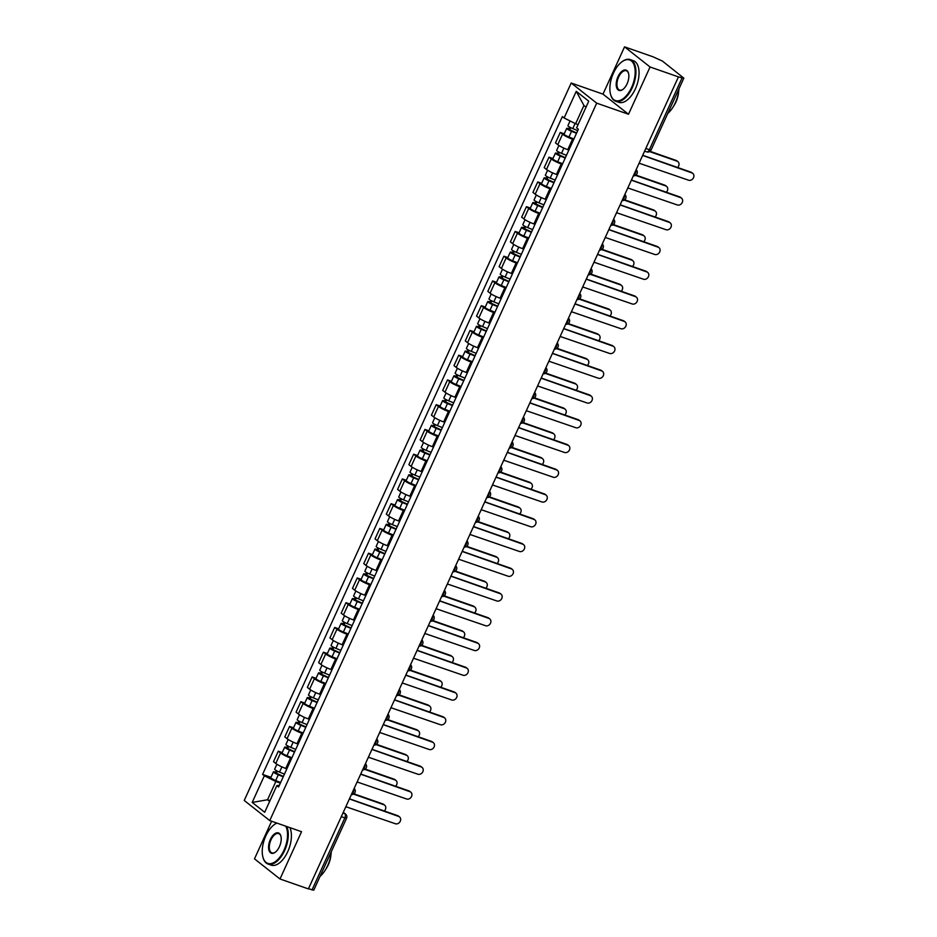 <?xml version="1.0" encoding="UTF-8"?>
<svg xmlns="http://www.w3.org/2000/svg" width="937" height="937" viewBox="0 0 937 937"><rect width="100%" height="100%" fill="white"/><g stroke="black" fill="none" stroke-linecap="round" stroke-linejoin="round"><path stroke-width="1.41" d="M271.625 821.245L254.489 858.854L279.999 878.988L308.378 888.908L678.435 76.893L650.055 66.984L624.546 46.85L602.995 94.133L571.195 83.018L244.229 800.467L269.751 820.589L596.705 103.152L628.516 114.255L650.055 66.984M624.546 46.85L652.925 56.77L662.424 61.069L683.834 78.146L651.086 150.014L649.364 149.721L682.113 77.853L683.834 78.146M279.999 878.988L301.55 831.705L269.751 820.589M341.267 816.748L346.538 818.282L313.778 890.15L312.056 889.857L344.816 817.989A3.525 1.815 -70.7 0 0 344.769 813.644L343.235 812.426M308.507 888.616L312.056 889.857M682.113 77.853L678.435 76.893M573.631 139.59L572.53 139.203A8.117 1.218 -155.5 0 1 562.54 134.214L560.279 132.422L555.5 142.892L557.773 144.685A8.117 1.218 24.5 0 0 567.752 149.674L568.853 150.061M564.215 133.804L560.279 132.422M562.352 164.338L561.251 163.952A8.117 1.218 -155.5 0 1 551.261 158.962L549 157.17L544.221 167.653L546.494 169.433A8.117 1.218 24.5 0 0 556.473 174.434L557.574 174.809M552.935 158.552L549 157.17M551.073 189.098L549.972 188.712A8.117 1.218 -155.5 0 1 539.981 183.711L537.721 181.93L532.942 192.401L535.214 194.193A8.117 1.218 24.5 0 0 545.193 199.183L546.294 199.569M541.656 183.301L537.721 181.93M539.794 213.847L538.693 213.46A8.117 1.218 -155.5 0 1 528.702 208.471L526.442 206.679L521.663 217.15L523.935 218.942A8.117 1.218 24.5 0 0 533.914 223.931L535.015 224.318M530.377 208.049L526.442 206.679M528.515 238.595L527.414 238.209A8.117 1.218 -155.5 0 1 517.423 233.219L515.163 231.427L510.384 241.898L512.656 243.69A8.117 1.218 24.5 0 0 522.635 248.68L523.736 249.066M519.098 232.798L515.163 231.427M517.236 263.344L516.123 262.957A8.117 1.218 -155.5 0 1 506.144 257.968L503.883 256.176L499.105 266.647L501.377 268.439A8.117 1.218 24.5 0 0 511.356 273.428L512.457 273.815M507.819 257.558L503.883 256.176M505.957 288.092L504.844 287.706A8.117 1.218 -155.5 0 1 494.865 282.716L492.593 280.924L487.826 291.395L490.098 293.187A8.117 1.218 24.5 0 0 500.077 298.177L501.178 298.563M496.54 282.306L492.593 280.924M494.677 312.841L493.565 312.466A8.117 1.218 -155.5 0 1 483.586 307.465L481.313 305.685L476.546 316.156L478.819 317.936A8.117 1.218 24.5 0 0 488.798 322.937L489.899 323.312M485.249 307.055L481.313 305.685M483.398 337.601L482.286 337.215A8.117 1.218 -155.5 0 1 472.307 332.225L470.034 330.433L465.267 340.904L467.54 342.696A8.117 1.218 24.5 0 0 477.519 347.686L478.62 348.072M473.97 331.803L470.034 330.433M472.107 362.35L471.006 361.963A8.117 1.218 -155.5 0 1 461.027 356.974L458.755 355.182L453.988 365.653L456.26 367.445A8.117 1.218 24.5 0 0 466.239 372.434L467.34 372.821M462.691 356.552L458.755 355.182M460.828 387.098L459.727 386.712A8.117 1.218 -155.5 0 1 449.748 381.722L447.476 379.93L442.709 390.401L444.981 392.193A8.117 1.218 24.5 0 0 454.96 397.183L456.061 397.569M451.411 381.3L447.476 379.93M449.549 411.847L448.448 411.46A8.117 1.218 -155.5 0 1 438.469 406.471L436.197 404.679L431.43 415.15L433.702 416.942A8.117 1.218 24.5 0 0 443.681 421.931L444.782 422.318M440.132 406.061L436.197 404.679M438.27 436.595L437.169 436.209A8.117 1.218 -155.5 0 1 427.19 431.219L424.918 429.427L420.151 439.898L422.423 441.69A8.117 1.218 24.5 0 0 432.402 446.68L433.503 447.066M428.853 430.809L424.918 429.427M426.991 461.344L425.89 460.969A8.117 1.218 -155.5 0 1 415.911 455.968L413.639 454.187L408.872 464.658L411.144 466.439A8.117 1.218 24.5 0 0 421.123 471.44L422.224 471.815M417.574 455.558L413.639 454.187M415.712 486.104L414.611 485.717A8.117 1.218 -155.5 0 1 404.632 480.728L402.36 478.936L397.593 489.407L399.865 491.199A8.117 1.218 24.5 0 0 409.844 496.188L410.945 496.575M406.295 480.306L402.36 478.936M404.433 510.852L403.332 510.466A8.117 1.218 -155.5 0 1 393.353 505.476L391.08 503.684L386.313 514.155L388.586 515.947A8.117 1.218 24.5 0 0 398.565 520.937L399.666 521.323M395.016 505.055L391.08 503.684M393.153 535.601L392.053 535.214A8.117 1.218 -155.5 0 1 382.073 530.225L379.801 528.433L375.034 538.904L377.295 540.696A8.117 1.218 24.5 0 0 387.286 545.685L388.387 546.072M383.737 529.815L379.801 528.433M381.874 560.349L380.773 559.963A8.117 1.218 -155.5 0 1 370.794 554.973L368.522 553.181L363.755 563.652L366.016 565.444A8.117 1.218 24.5 0 0 376.006 570.434L377.107 570.82M372.457 554.563L368.522 553.181M370.595 585.098L369.494 584.711A8.117 1.218 -155.5 0 1 359.515 579.722L357.243 577.93L352.476 588.401L354.736 590.193A8.117 1.218 24.5 0 0 364.727 595.182L365.828 595.569M361.178 579.312L357.243 577.93M359.316 609.858L358.215 609.472A8.117 1.218 -155.5 0 1 348.236 604.47L345.964 602.69L341.197 613.161L343.457 614.941A8.117 1.218 24.5 0 0 353.448 619.943L354.549 620.329M349.899 604.06L345.964 602.69M348.037 634.607L346.936 634.22A8.117 1.218 -155.5 0 1 336.957 629.231L334.685 627.439L329.918 637.91L332.178 639.702A8.117 1.218 24.5 0 0 342.169 644.691L343.27 645.078M338.62 628.809L334.685 627.439M336.758 659.355L335.657 658.969A8.117 1.218 -155.5 0 1 325.678 653.979L323.406 652.187L318.639 662.658L320.899 664.45A8.117 1.218 24.5 0 0 330.89 669.44L331.991 669.826M327.341 653.557L323.406 652.187M325.479 684.104L324.378 683.717A8.117 1.218 -155.5 0 1 314.399 678.728L312.126 676.936L307.359 687.407L309.62 689.199A8.117 1.218 24.5 0 0 319.611 694.188L320.712 694.575M316.062 678.318L312.126 676.936M314.2 708.852L313.099 708.466A8.117 1.218 -155.5 0 1 303.12 703.476L300.847 701.684L296.08 712.155L298.341 713.947A8.117 1.218 24.5 0 0 308.332 718.937L309.433 719.323M304.783 703.066L300.847 701.684M302.92 733.601L301.819 733.214A8.117 1.218 -155.5 0 1 291.84 728.225L289.568 726.444L284.801 736.915L287.062 738.696A8.117 1.218 24.5 0 0 297.041 743.697L298.153 744.072M293.504 727.815L289.568 726.444M291.641 758.361L290.54 757.974A8.117 1.218 -155.5 0 1 280.561 752.973L278.289 751.193L273.51 761.664L275.783 763.456A8.117 1.218 24.5 0 0 285.762 768.445L286.874 768.832M282.224 752.563L278.289 751.193M586.035 107.146L583.927 105.483L575.611 123.731L578.082 124.598M575.611 123.731L564.109 117.98L576.255 91.322L588.752 101.184L576.606 127.842L578.352 129.224L278.582 787.01L276.837 785.628L264.691 812.285L252.194 802.423L264.339 775.777L275.841 781.528L267.525 799.776L269.633 801.44M564.109 117.98L562.364 116.598L262.583 774.395L264.339 775.777M571.195 83.018L596.705 103.152M602.995 94.133L628.516 114.255M269.997 800.631L267.525 799.776L252.194 802.423M280.362 783.109L275.841 781.528M270.945 777.312L262.583 774.395M279.355 785.3L276.837 785.628M576.255 91.322L583.927 105.483M638.612 164.291A3.525 2.975 128.3 0 0 639.28 163.261L688.59 180.209A4.053 3.42 128.3 0 0 693.263 178.206A4.053 3.42 128.3 0 0 692.771 173.38A4.053 3.42 128.3 0 0 691.916 172.912L642.829 155.483A3.525 2.975 128.3 0 0 643.145 154.324M642.887 155.355L690.956 172.15A4.053 3.42 -51.7 0 1 691.799 172.619L692.771 173.38M577.731 130.594L572.776 128.592A4.404 0.656 -155.5 0 1 567.916 125.675L570.059 120.955M576.653 132.96L568.771 129.329L569.801 129.493L570.656 127.631M677.568 167.477A4.053 3.42 128.3 0 0 677.884 161.644A4.053 3.42 128.3 0 0 677.041 161.176L649.646 151.607M576.501 133.288L571.547 131.285A4.404 0.656 -155.5 0 1 566.686 128.369A4.404 0.656 -155.5 0 1 568.841 128.732L569.602 127.069M573.901 139.004L568.946 137.001A4.404 0.656 -155.5 0 1 564.086 134.085L566.686 128.369M650.055 151.325L676.069 160.414A4.053 3.42 -51.7 0 1 676.924 160.883L677.884 161.644M569.579 129.997L568.841 128.732M627.333 189.04A3.525 2.975 128.3 0 0 628.001 188.009L677.31 204.957A4.053 3.42 128.3 0 0 681.984 202.966A4.053 3.42 128.3 0 0 681.492 198.129A4.053 3.42 128.3 0 0 680.637 197.66L631.55 180.232A3.525 2.975 128.3 0 0 631.866 179.072M631.608 180.103L679.676 196.899A4.053 3.42 -51.7 0 1 680.52 197.367L681.492 198.129M616.054 213.8A3.525 2.975 128.3 0 0 616.722 212.758L666.031 229.717A4.053 3.42 128.3 0 0 670.705 227.714A4.053 3.42 128.3 0 0 670.213 222.877A4.053 3.42 128.3 0 0 669.358 222.409L620.271 204.98A3.525 2.975 128.3 0 0 620.587 203.821M620.329 204.852L668.397 221.647A4.053 3.42 -51.7 0 1 669.241 222.116L670.213 222.877M566.452 155.343L561.497 153.34A4.404 0.656 -155.5 0 1 556.637 150.424L558.897 145.469M565.374 157.721L557.492 154.078L558.522 154.254L559.377 152.38M666.289 192.226A4.053 3.42 128.3 0 0 666.605 186.393A4.053 3.42 128.3 0 0 665.762 185.924L635.509 175.36M565.222 158.037L560.267 156.046A4.404 0.656 -155.5 0 1 555.407 153.129A4.404 0.656 -155.5 0 1 557.562 153.481L558.323 151.817M562.622 163.752L557.667 161.75A4.404 0.656 -155.5 0 1 552.807 158.833L555.407 153.129M635.918 175.078L664.79 185.163A4.053 3.42 -51.7 0 1 665.645 185.631L666.605 186.393M558.3 154.746L557.562 153.481M555.172 180.091L550.218 178.1A4.404 0.656 -155.5 0 1 545.357 175.184L547.618 170.218M554.095 182.469L546.212 178.826L547.243 179.002L548.098 177.128M655.01 216.974A4.053 3.42 128.3 0 0 655.326 211.141A4.053 3.42 128.3 0 0 654.483 210.673L624.229 200.108M553.943 182.797L548.988 180.794A4.404 0.656 -155.5 0 1 544.128 177.878A4.404 0.656 -155.5 0 1 546.271 178.241L547.032 176.566M551.343 188.501L546.388 186.498A4.404 0.656 -155.5 0 1 541.527 183.582L544.128 177.878M624.639 199.827L653.511 209.911A4.053 3.42 -51.7 0 1 654.366 210.38L655.326 211.141M547.021 179.494L546.271 178.241M613.454 73.098A21.516 11.103 -70.7 0 0 610.549 94.262A21.516 11.103 -70.7 0 0 631.608 87.422A21.516 11.103 -70.7 0 0 634.056 64.864A21.516 11.103 -70.7 0 0 621.875 61.842A21.516 11.103 -70.7 0 0 613.454 73.098M622.086 61.69A22.043 11.373 109.3 0 1 622.297 61.537A22.043 11.373 109.3 0 1 630.226 59.605A22.043 11.373 109.3 0 1 632.252 87.75A22.043 11.373 109.3 0 1 615.679 101.219A22.043 11.373 109.3 0 1 610.69 94.766A22.043 11.373 109.3 0 1 610.619 94.508M617.987 76.682A10.752 5.552 109.3 0 1 628.516 73.262A10.752 5.552 109.3 0 1 627.064 83.838A10.752 5.552 109.3 0 1 622.847 89.472A10.752 5.552 109.3 0 1 616.769 87.961A10.752 5.552 109.3 0 1 617.987 76.682M628.575 73.508A10.225 5.282 -70.7 0 0 626.326 70.755A10.225 5.282 -70.7 0 0 618.643 77.01A10.225 5.282 -70.7 0 0 619.58 90.069A10.225 5.282 -70.7 0 0 623.058 89.308M678.927 88.921A22.043 11.373 109.3 0 1 675.319 102.789A22.043 11.373 109.3 0 1 667.718 113.506M678.587 91.943A15.87 8.187 109.3 0 1 675.999 101.887A15.87 8.187 109.3 0 1 673.668 106.033M630.226 59.605L633.365 60.694A22.043 11.373 109.3 0 1 635.391 88.839A22.043 11.373 109.3 0 1 618.818 102.32L615.679 101.219M276.942 823.108A21.516 11.103 -70.7 0 0 274.236 824.665A21.516 11.103 -70.7 0 0 265.815 835.921A21.516 11.103 -70.7 0 0 262.91 857.097A21.516 11.103 -70.7 0 0 283.97 850.246A21.516 11.103 -70.7 0 0 285.726 826.176M286.734 826.528A22.043 11.373 109.3 0 1 284.614 850.573A22.043 11.373 109.3 0 1 268.041 864.043A22.043 11.373 109.3 0 1 263.039 857.589A22.043 11.373 109.3 0 1 262.981 857.332M270.348 839.505A10.752 5.552 109.3 0 1 280.877 836.085A10.752 5.552 109.3 0 1 279.425 846.661A10.752 5.552 109.3 0 1 275.209 852.295A10.752 5.552 109.3 0 1 269.13 850.784A10.752 5.552 109.3 0 1 270.348 839.505M280.936 836.331A10.225 5.282 -70.7 0 0 278.687 833.579A10.225 5.282 -70.7 0 0 271.004 839.833A10.225 5.282 -70.7 0 0 271.941 852.893A10.225 5.282 -70.7 0 0 275.419 852.131M331.288 851.745A22.043 11.373 109.3 0 1 327.681 865.624A22.043 11.373 109.3 0 1 320.079 876.329M330.948 854.767A15.87 8.187 109.3 0 1 328.36 864.71A15.87 8.187 109.3 0 1 326.029 868.857M289.873 827.629A22.043 11.373 109.3 0 1 287.753 851.663A22.043 11.373 109.3 0 1 271.18 865.144L268.041 864.043M274.447 824.513A22.043 11.373 109.3 0 1 274.658 824.361A22.043 11.373 109.3 0 1 276.79 823.049M604.763 238.548A3.525 2.975 128.3 0 0 605.443 237.506L654.752 254.466A4.053 3.42 128.3 0 0 659.425 252.463A4.053 3.42 128.3 0 0 658.934 247.626A4.053 3.42 128.3 0 0 658.079 247.169L608.991 229.729A3.525 2.975 128.3 0 0 609.308 228.581M609.05 229.6L657.106 246.396A4.053 3.42 -51.7 0 1 657.961 246.864L658.934 247.626M593.484 263.297A3.525 2.975 128.3 0 0 594.163 262.255L643.473 279.214A4.053 3.42 128.3 0 0 648.146 277.211A4.053 3.42 128.3 0 0 647.654 272.374A4.053 3.42 128.3 0 0 646.799 271.917L597.712 254.489A3.525 2.975 128.3 0 0 598.029 253.33M597.759 254.36L645.827 271.156A4.053 3.42 -51.7 0 1 646.682 271.613L647.654 272.374M582.205 288.046A3.525 2.975 128.3 0 0 582.884 287.015L632.194 303.963A4.053 3.42 128.3 0 0 636.867 301.96A4.053 3.42 128.3 0 0 636.364 297.134A4.053 3.42 128.3 0 0 635.52 296.666L586.433 279.238A3.525 2.975 128.3 0 0 586.749 278.078M586.48 279.109L634.548 295.905A4.053 3.42 -51.7 0 1 635.403 296.361L636.364 297.134M543.893 204.84L538.939 202.849A4.404 0.656 -155.5 0 1 534.078 199.932L536.339 194.966M542.816 207.218L534.933 203.575L535.964 203.751L536.819 201.877M643.731 241.723A4.053 3.42 128.3 0 0 644.047 235.89A4.053 3.42 128.3 0 0 643.204 235.433L612.95 224.857M542.664 207.545L537.709 205.543A4.404 0.656 -155.5 0 1 532.848 202.626A4.404 0.656 -155.5 0 1 534.992 202.989L535.753 201.314M540.063 213.249L535.109 211.258A4.404 0.656 -155.5 0 1 530.237 208.342L532.848 202.626M613.36 224.575L642.232 234.66A4.053 3.42 -51.7 0 1 643.087 235.128L644.047 235.89M535.741 204.243L534.992 202.989M532.614 229.6L527.66 227.597A4.404 0.656 -155.5 0 1 522.799 224.681L525.06 219.726M531.525 231.966L523.654 228.323L524.685 228.499L525.54 226.637M632.452 266.483A4.053 3.42 128.3 0 0 632.768 260.638A4.053 3.42 128.3 0 0 631.925 260.181L601.671 249.605M531.384 232.294L526.43 230.291A4.404 0.656 -155.5 0 1 521.569 227.375A4.404 0.656 -155.5 0 1 523.713 227.738L524.474 226.063M528.784 238.01L523.83 236.007A4.404 0.656 -155.5 0 1 518.957 233.09L521.569 227.375M602.081 249.324L630.952 259.42A4.053 3.42 -51.7 0 1 631.807 259.877L632.768 260.638M524.462 228.991L523.713 227.738M521.335 254.349L516.381 252.346A4.404 0.656 -155.5 0 1 511.52 249.429L513.769 244.475M520.246 256.715L512.375 253.084L513.406 253.248L514.261 251.385M621.172 291.231A4.053 3.42 128.3 0 0 621.489 285.398A4.053 3.42 128.3 0 0 620.645 284.93L590.392 274.354M520.105 257.043L515.151 255.04A4.404 0.656 -155.5 0 1 510.29 252.123A4.404 0.656 -155.5 0 1 512.434 252.486L513.195 250.823M517.505 262.758L512.551 260.755A4.404 0.656 -155.5 0 1 507.678 257.839L510.29 252.123M590.802 274.072L619.673 284.169A4.053 3.42 -51.7 0 1 620.528 284.625L621.489 285.398M513.183 253.74L512.434 252.486M570.926 312.794A3.525 2.975 128.3 0 0 571.605 311.763L620.915 328.711A4.053 3.42 128.3 0 0 625.588 326.708A4.053 3.42 128.3 0 0 625.084 321.883A4.053 3.42 128.3 0 0 624.241 321.414L575.154 303.986A3.525 2.975 128.3 0 0 575.47 302.827M575.201 303.857L623.269 320.653A4.053 3.42 -51.7 0 1 624.124 321.122L625.084 321.883M510.056 279.097L505.102 277.094A4.404 0.656 -155.5 0 1 500.241 274.178L502.49 269.224M508.967 281.463L501.096 277.832L502.127 278.008L502.982 276.134M609.893 315.98A4.053 3.42 128.3 0 0 610.21 310.147A4.053 3.42 128.3 0 0 609.366 309.678L579.113 299.114M508.826 281.791L503.872 279.788A4.404 0.656 -155.5 0 1 499.011 276.883A4.404 0.656 -155.5 0 1 501.154 277.235L501.916 275.572M506.226 287.507L501.272 285.504A4.404 0.656 -155.5 0 1 496.399 282.587L499.011 276.883M579.523 298.833L608.394 308.917A4.053 3.42 -51.7 0 1 609.249 309.386L610.21 310.147M501.904 278.5L501.154 277.235M559.647 337.543A3.525 2.975 128.3 0 0 560.326 336.512L609.636 353.46A4.053 3.42 128.3 0 0 614.309 351.469A4.053 3.42 128.3 0 0 613.805 346.631A4.053 3.42 128.3 0 0 612.962 346.163L563.875 328.735A3.525 2.975 128.3 0 0 564.191 327.575M563.922 328.606L611.99 345.402A4.053 3.42 -51.7 0 1 612.845 345.87L613.805 346.631M498.777 303.846L493.822 301.843A4.404 0.656 -155.5 0 1 488.962 298.926L491.211 293.972M497.688 306.223L489.817 302.581L490.847 302.756L491.702 300.882M598.614 340.728A4.053 3.42 128.3 0 0 598.93 334.896A4.053 3.42 128.3 0 0 598.087 334.427L567.834 323.862M497.547 306.54L492.593 304.548A4.404 0.656 -155.5 0 1 487.732 301.632A4.404 0.656 -155.5 0 1 489.875 301.995L490.637 300.32M494.935 312.255L489.992 310.252A4.404 0.656 -155.5 0 1 485.12 307.336L487.732 301.632M568.244 323.581L597.115 333.666A4.053 3.42 -51.7 0 1 597.97 334.134L598.93 334.896M490.625 303.248L489.875 301.995M548.368 362.303A3.525 2.975 128.3 0 0 549.047 361.26L598.356 378.22A4.053 3.42 128.3 0 0 603.03 376.217A4.053 3.42 128.3 0 0 602.526 371.38A4.053 3.42 128.3 0 0 601.683 370.911L552.596 353.483A3.525 2.975 128.3 0 0 552.912 352.324M552.643 353.354L600.711 370.15A4.053 3.42 -51.7 0 1 601.566 370.619L602.526 371.38M487.498 328.594L482.543 326.603A4.404 0.656 -155.5 0 1 477.683 323.687L479.931 318.721M486.408 330.972L478.538 327.329L479.568 327.505L480.423 325.631M587.335 365.477A4.053 3.42 128.3 0 0 587.651 359.644A4.053 3.42 128.3 0 0 586.808 359.176L556.555 348.611M486.268 331.3L481.313 329.297A4.404 0.656 -155.5 0 1 476.453 326.381A4.404 0.656 -155.5 0 1 478.596 326.744L479.357 325.069M483.656 337.004L478.713 335.001A4.404 0.656 -155.5 0 1 473.841 332.096L476.453 326.381M556.965 348.33L585.836 358.414A4.053 3.42 -51.7 0 1 586.691 358.883L587.651 359.644M479.346 327.997L478.596 326.744M537.088 387.051A3.525 2.975 128.3 0 0 537.768 386.009L587.077 402.969A4.053 3.42 128.3 0 0 591.751 400.966A4.053 3.42 128.3 0 0 591.247 396.128A4.053 3.42 128.3 0 0 590.404 395.672L541.317 378.243A3.525 2.975 128.3 0 0 541.633 377.084M541.363 378.103L589.432 394.899A4.053 3.42 -51.7 0 1 590.287 395.367L591.247 396.128M476.219 353.343L471.264 351.352A4.404 0.656 -155.5 0 1 466.392 348.435L468.652 343.481M475.129 355.72L467.258 352.078L468.289 352.253L469.144 350.379M576.056 390.225A4.053 3.42 128.3 0 0 576.372 384.393A4.053 3.42 128.3 0 0 575.529 383.936L545.275 373.359M474.989 356.048L470.034 354.045A4.404 0.656 -155.5 0 1 465.174 351.129A4.404 0.656 -155.5 0 1 467.317 351.492L468.078 349.817M472.377 361.752L467.434 359.761A4.404 0.656 -155.5 0 1 462.562 356.845L465.174 351.129M545.685 373.078L574.557 383.163A4.053 3.42 -51.7 0 1 575.4 383.631L576.372 384.393M468.067 352.745L467.317 351.492M525.809 411.8A3.525 2.975 128.3 0 0 526.489 410.757L575.798 427.717A4.053 3.42 128.3 0 0 580.471 425.714A4.053 3.42 128.3 0 0 579.968 420.877A4.053 3.42 128.3 0 0 579.125 420.42L530.037 402.992A3.525 2.975 128.3 0 0 530.354 401.832M530.084 402.863L578.152 419.659A4.053 3.42 -51.7 0 1 579.007 420.116L579.968 420.877M464.939 378.103L459.985 376.1A4.404 0.656 -155.5 0 1 455.113 373.184L457.373 368.229M463.85 380.469L455.979 376.826L457.01 377.002L457.865 375.14M564.777 414.986A4.053 3.42 128.3 0 0 565.093 409.141A4.053 3.42 128.3 0 0 564.25 408.684L533.996 398.108M463.71 380.797L458.755 378.794A4.404 0.656 -155.5 0 1 453.895 375.878A4.404 0.656 -155.5 0 1 456.038 376.241L456.799 374.566M461.098 386.512L456.155 384.51A4.404 0.656 -155.5 0 1 451.283 381.593L453.895 375.878M534.406 397.827L563.278 407.923A4.053 3.42 -51.7 0 1 564.121 408.38L565.093 409.141M456.787 377.494L456.038 376.241M514.53 436.548A3.525 2.975 128.3 0 0 515.209 435.518L564.519 452.466A4.053 3.42 128.3 0 0 569.192 450.463A4.053 3.42 128.3 0 0 568.689 445.637A4.053 3.42 128.3 0 0 567.845 445.169L518.747 427.74A3.525 2.975 128.3 0 0 519.075 426.581M518.805 427.612L566.873 444.407A4.053 3.42 -51.7 0 1 567.728 444.876L568.689 445.637M453.66 402.851L448.706 400.849A4.404 0.656 -155.5 0 1 443.833 397.932L446.094 392.978M452.571 405.217L444.7 401.586L445.731 401.75L446.574 399.888M553.498 439.734A4.053 3.42 128.3 0 0 553.814 433.901A4.053 3.42 128.3 0 0 552.971 433.433L522.717 422.856M452.43 405.545L447.476 403.542A4.404 0.656 -155.5 0 1 442.604 400.626A4.404 0.656 -155.5 0 1 444.759 400.989L445.52 399.326M449.819 411.261L444.876 409.258A4.404 0.656 -155.5 0 1 440.003 406.342L442.604 400.626M523.127 422.575L551.998 432.671A4.053 3.42 -51.7 0 1 552.842 433.128L553.814 433.901M445.508 402.242L444.759 400.989M503.251 461.297A3.525 2.975 128.3 0 0 503.93 460.266L553.24 477.214A4.053 3.42 128.3 0 0 557.913 475.211A4.053 3.42 128.3 0 0 557.41 470.386A4.053 3.42 128.3 0 0 556.566 469.917L507.467 452.489A3.525 2.975 128.3 0 0 507.795 451.329M507.526 452.36L555.594 469.156A4.053 3.42 -51.7 0 1 556.449 469.624L557.41 470.386M442.381 427.6L437.427 425.597A4.404 0.656 -155.5 0 1 432.554 422.681L434.815 417.726M441.292 429.966L433.421 426.335L434.452 426.511L435.295 424.637M542.218 464.483A4.053 3.42 128.3 0 0 542.535 458.65A4.053 3.42 128.3 0 0 541.68 458.181L511.438 447.617M441.151 430.294L436.197 428.303A4.404 0.656 -155.5 0 1 431.325 425.386A4.404 0.656 -155.5 0 1 433.48 425.738L434.241 424.074M438.539 436.01L433.597 434.007A4.404 0.656 -155.5 0 1 428.724 431.09L431.325 425.386M511.848 447.336L540.719 457.42A4.053 3.42 -51.7 0 1 541.563 457.888L542.535 458.65M434.229 427.003L433.48 425.738M491.972 486.045A3.525 2.975 128.3 0 0 492.651 485.015L541.961 501.963A4.053 3.42 128.3 0 0 546.634 499.971A4.053 3.42 128.3 0 0 546.13 495.134A4.053 3.42 128.3 0 0 545.287 494.666L496.188 477.238A3.525 2.975 128.3 0 0 496.516 476.078M496.247 477.109L544.315 493.904A4.053 3.42 -51.7 0 1 545.17 494.373L546.13 495.134M431.09 452.348L426.148 450.346A4.404 0.656 -155.5 0 1 421.275 447.429L423.536 442.475M430.013 454.726L422.142 451.084L423.173 451.259L424.016 449.385M530.939 489.231A4.053 3.42 128.3 0 0 531.256 483.398A4.053 3.42 128.3 0 0 530.401 482.93L500.159 472.365M429.872 455.042L424.918 453.051A4.404 0.656 -155.5 0 1 420.045 450.135A4.404 0.656 -155.5 0 1 422.2 450.498L422.962 448.823M427.26 460.758L422.318 458.755A4.404 0.656 -155.5 0 1 417.445 455.839L420.045 450.135M500.569 472.084L529.44 482.168A4.053 3.42 -51.7 0 1 530.283 482.637L531.256 483.398M422.95 451.751L422.2 450.498M480.693 510.806A3.525 2.975 128.3 0 0 481.372 509.763L530.682 526.723A4.053 3.42 128.3 0 0 535.355 524.72A4.053 3.42 128.3 0 0 534.851 519.883A4.053 3.42 128.3 0 0 534.008 519.414L484.909 501.986A3.525 2.975 128.3 0 0 485.237 500.827M484.968 501.857L533.036 518.653A4.053 3.42 -51.7 0 1 533.891 519.121L534.851 519.883M419.811 477.097L414.868 475.106A4.404 0.656 -155.5 0 1 409.996 472.189L412.257 467.223M418.734 479.475L410.863 475.832L411.893 476.008L412.737 474.134M519.66 513.98A4.053 3.42 128.3 0 0 519.976 508.147A4.053 3.42 128.3 0 0 519.121 507.678L488.88 497.114M418.593 479.803L413.639 477.8A4.404 0.656 -155.5 0 1 408.766 474.883A4.404 0.656 -155.5 0 1 410.921 475.246L411.683 473.572M415.981 485.507L411.038 483.515A4.404 0.656 -155.5 0 1 406.166 480.599L408.766 474.883M489.29 496.833L518.161 506.917A4.053 3.42 -51.7 0 1 519.004 507.385L519.976 508.147M411.671 476.5L410.921 475.246M469.414 535.554A3.525 2.975 128.3 0 0 470.093 534.512L519.403 551.471A4.053 3.42 128.3 0 0 524.076 549.469A4.053 3.42 128.3 0 0 523.572 544.631A4.053 3.42 128.3 0 0 522.729 544.174L473.63 526.746A3.525 2.975 128.3 0 0 473.958 525.587M473.689 526.617L521.757 543.413A4.053 3.42 -51.7 0 1 522.612 543.87L523.572 544.631M408.532 501.857L403.589 499.854A4.404 0.656 -155.5 0 1 398.717 496.938L400.977 491.984M407.454 504.223L399.572 500.581L400.614 500.756L401.458 498.894M508.381 538.728A4.053 3.42 128.3 0 0 508.697 532.895A4.053 3.42 128.3 0 0 507.842 532.439L477.601 521.862M407.302 504.551L402.36 502.548A4.404 0.656 -155.5 0 1 397.487 499.632A4.404 0.656 -155.5 0 1 399.642 499.995L400.404 498.32M404.702 510.255L399.759 508.264A4.404 0.656 -155.5 0 1 394.887 505.348L397.487 499.632M478.011 521.581L506.882 531.666A4.053 3.42 -51.7 0 1 507.725 532.134L508.697 532.895M400.392 501.248L399.642 499.995M458.134 560.303A3.525 2.975 128.3 0 0 458.814 559.272L508.123 576.22A4.053 3.42 128.3 0 0 512.797 574.217A4.053 3.42 128.3 0 0 512.293 569.391A4.053 3.42 128.3 0 0 511.45 568.923L462.351 551.495A3.525 2.975 128.3 0 0 462.679 550.335M462.409 551.366L510.478 568.162A4.053 3.42 -51.7 0 1 511.333 568.618L512.293 569.391M397.253 526.606L392.31 524.603A4.404 0.656 -155.5 0 1 387.438 521.686L389.698 516.732M396.175 528.972L388.293 525.329L389.335 525.505L390.179 523.642M497.102 563.488A4.053 3.42 128.3 0 0 497.418 557.644A4.053 3.42 128.3 0 0 496.563 557.187L466.321 546.611M396.023 529.3L391.08 527.297A4.404 0.656 -155.5 0 1 386.208 524.38A4.404 0.656 -155.5 0 1 388.363 524.743L389.124 523.069M393.423 535.015L388.48 533.012A4.404 0.656 -155.5 0 1 383.608 530.096L386.208 524.38M466.731 546.33L495.603 556.426A4.053 3.42 -51.7 0 1 496.446 556.883L497.418 557.644M389.101 525.997L388.363 524.743M446.855 585.051A3.525 2.975 128.3 0 0 447.535 584.02L496.844 600.968A4.053 3.42 128.3 0 0 501.518 598.966A4.053 3.42 128.3 0 0 501.014 594.14A4.053 3.42 128.3 0 0 500.171 593.671L451.072 576.243A3.525 2.975 128.3 0 0 451.4 575.084M451.13 576.114L499.198 592.91A4.053 3.42 -51.7 0 1 500.053 593.379L501.014 594.14M385.974 551.354L381.031 549.351A4.404 0.656 -155.5 0 1 376.159 546.435L378.419 541.481M384.896 553.72L377.014 550.089L378.056 550.253L378.899 548.391M485.823 588.237A4.053 3.42 128.3 0 0 486.139 582.404A4.053 3.42 128.3 0 0 485.284 581.936L455.042 571.359M384.744 554.048L379.801 552.045A4.404 0.656 -155.5 0 1 374.929 549.129A4.404 0.656 -155.5 0 1 377.084 549.492L377.845 547.829M382.144 559.764L377.201 557.761A4.404 0.656 -155.5 0 1 372.329 554.845L374.929 549.129M455.452 571.09L484.324 581.174A4.053 3.42 -51.7 0 1 485.167 581.631L486.139 582.404M377.822 550.745L377.084 549.492M435.576 609.8A3.525 2.975 128.3 0 0 436.255 608.769L485.565 625.717A4.053 3.42 128.3 0 0 490.238 623.726A4.053 3.42 128.3 0 0 489.735 618.888A4.053 3.42 128.3 0 0 488.891 618.42L439.793 600.992A3.525 2.975 128.3 0 0 440.121 599.832M439.851 600.863L487.919 617.659A4.053 3.42 -51.7 0 1 488.774 618.127L489.735 618.888M374.695 576.103L369.752 574.1A4.404 0.656 -155.5 0 1 364.88 571.183L367.14 566.229M373.617 578.48L365.735 574.838L366.777 575.013L367.62 573.139M474.544 612.985A4.053 3.42 128.3 0 0 474.86 607.153A4.053 3.42 128.3 0 0 474.005 606.684L443.763 596.119M373.465 578.797L368.522 576.805A4.404 0.656 -155.5 0 1 363.65 573.889A4.404 0.656 -155.5 0 1 365.805 574.24L366.566 572.577M370.865 584.512L365.922 582.509A4.404 0.656 -155.5 0 1 361.05 579.593L363.65 573.889M444.173 595.838L473.044 605.923A4.053 3.42 -51.7 0 1 473.888 606.391L474.86 607.153M366.543 575.505L365.805 574.24M424.297 634.56A3.525 2.975 128.3 0 0 424.976 633.517L474.286 650.465A4.053 3.42 128.3 0 0 478.959 648.474A4.053 3.42 128.3 0 0 478.456 643.637A4.053 3.42 128.3 0 0 477.612 643.169L428.514 625.74A3.525 2.975 128.3 0 0 428.841 624.581M428.572 625.611L476.64 642.407A4.053 3.42 -51.7 0 1 477.483 642.876L478.456 643.637M363.415 600.851L358.473 598.848A4.404 0.656 -155.5 0 1 353.6 595.944L355.861 590.978M362.338 603.229L354.455 599.586L355.498 599.762L356.341 597.888M463.265 637.734A4.053 3.42 128.3 0 0 463.581 631.901A4.053 3.42 128.3 0 0 462.726 631.433L432.484 620.868M362.186 603.557L357.243 601.554A4.404 0.656 -155.5 0 1 352.371 598.638A4.404 0.656 -155.5 0 1 354.526 599.001L355.287 597.326M359.585 609.261L354.643 607.258A4.404 0.656 -155.5 0 1 349.77 604.342L352.371 598.638M432.894 620.587L461.765 630.671A4.053 3.42 -51.7 0 1 462.609 631.14L463.581 631.901M355.264 600.254L354.526 599.001M413.018 659.308A3.525 2.975 128.3 0 0 413.697 658.266L463.007 675.226A4.053 3.42 128.3 0 0 467.68 673.223A4.053 3.42 128.3 0 0 467.176 668.386A4.053 3.42 128.3 0 0 466.333 667.929L417.234 650.489A3.525 2.975 128.3 0 0 417.562 649.329M417.293 650.36L465.361 667.156A4.053 3.42 -51.7 0 1 466.204 667.624L467.176 668.386M352.136 625.6L347.194 623.609A4.404 0.656 -155.5 0 1 342.321 620.692L344.582 615.726M351.059 627.977L343.176 624.335L344.219 624.51L345.062 622.636M451.985 662.482A4.053 3.42 128.3 0 0 452.302 656.65A4.053 3.42 128.3 0 0 451.447 656.181L421.205 645.616M350.906 628.305L345.964 626.303A4.404 0.656 -155.5 0 1 341.091 623.386A4.404 0.656 -155.5 0 1 343.247 623.749L344.008 622.074M348.306 634.009L343.364 632.018A4.404 0.656 -155.5 0 1 338.491 629.102L341.091 623.386M421.615 645.335L450.486 655.42A4.053 3.42 -51.7 0 1 451.329 655.888L452.302 656.65M343.984 625.002L343.247 623.749M401.739 684.057A3.525 2.975 128.3 0 0 402.418 683.014L451.728 699.974A4.053 3.42 128.3 0 0 456.401 697.971A4.053 3.42 128.3 0 0 455.897 693.134A4.053 3.42 128.3 0 0 455.054 692.677L405.955 675.249A3.525 2.975 128.3 0 0 406.283 674.09M406.014 675.12L454.082 691.916A4.053 3.42 -51.7 0 1 454.925 692.373L455.897 693.134M340.857 650.36L335.914 648.357A4.404 0.656 -155.5 0 1 331.042 645.441L333.303 640.486M339.78 652.726L331.897 649.083L332.928 649.259L333.783 647.397M440.706 687.231A4.053 3.42 128.3 0 0 441.022 681.398A4.053 3.42 128.3 0 0 440.167 680.941L409.914 670.365M339.627 653.054L334.685 651.051A4.404 0.656 -155.5 0 1 329.812 648.135A4.404 0.656 -155.5 0 1 331.967 648.498L332.729 646.823M337.027 658.77L332.085 656.767A4.404 0.656 -155.5 0 1 327.212 653.85L329.812 648.135M410.336 670.084L439.207 680.18A4.053 3.42 -51.7 0 1 440.05 680.637L441.022 681.398M332.705 649.751L331.967 648.498M390.46 708.805A3.525 2.975 128.3 0 0 391.139 707.775L440.449 724.723A4.053 3.42 128.3 0 0 445.122 722.72A4.053 3.42 128.3 0 0 444.618 717.894A4.053 3.42 128.3 0 0 443.763 717.426L394.676 699.998A3.525 2.975 128.3 0 0 395.004 698.838M394.735 699.869L442.803 716.664A4.053 3.42 -51.7 0 1 443.646 717.121L444.618 717.894M329.578 675.108L324.635 673.106A4.404 0.656 -155.5 0 1 319.763 670.189L322.023 665.235M328.5 677.474L320.618 673.832L321.649 674.008L322.504 672.145M429.427 711.991A4.053 3.42 128.3 0 0 429.743 706.147A4.053 3.42 128.3 0 0 428.888 705.69L398.635 695.113M328.348 677.802L323.406 675.8A4.404 0.656 -155.5 0 1 318.533 672.883A4.404 0.656 -155.5 0 1 320.688 673.246L321.45 671.571M325.748 683.518L320.805 681.515A4.404 0.656 -155.5 0 1 315.933 678.599L318.533 672.883M399.057 694.832L427.928 704.929A4.053 3.42 -51.7 0 1 428.771 705.385L429.743 706.147M321.426 674.499L320.688 673.246M379.18 733.554A3.525 2.975 128.3 0 0 379.86 732.523L429.158 749.471A4.053 3.42 128.3 0 0 433.843 747.468A4.053 3.42 128.3 0 0 433.339 742.643A4.053 3.42 128.3 0 0 432.484 742.174L383.397 724.746A3.525 2.975 128.3 0 0 383.725 723.587M383.456 724.617L431.524 741.413A4.053 3.42 -51.7 0 1 432.367 741.881L433.339 742.643M318.299 699.857L313.356 697.854A4.404 0.656 -155.5 0 1 308.484 694.938L310.744 689.983M317.221 702.223L309.339 698.592L310.37 698.756L311.225 696.894M418.148 736.74A4.053 3.42 128.3 0 0 418.464 730.907A4.053 3.42 128.3 0 0 417.609 730.438L387.356 719.874M317.069 702.551L312.126 700.548A4.404 0.656 -155.5 0 1 307.254 697.643A4.404 0.656 -155.5 0 1 309.409 697.995L310.17 696.332M314.469 708.267L309.515 706.264A4.404 0.656 -155.5 0 1 304.654 703.347L307.254 697.643M387.777 719.593L416.649 729.677A4.053 3.42 -51.7 0 1 417.492 730.146L418.464 730.907M310.147 699.26L309.409 697.995M367.901 758.302A3.525 2.975 128.3 0 0 368.581 757.272L417.879 774.22A4.053 3.42 128.3 0 0 422.564 772.229A4.053 3.42 128.3 0 0 422.06 767.391A4.053 3.42 128.3 0 0 421.205 766.923L372.118 749.495A3.525 2.975 128.3 0 0 372.446 748.335M372.176 749.366L420.244 766.161A4.053 3.42 -51.7 0 1 421.088 766.63L422.06 767.391M307.02 724.606L302.077 722.603A4.404 0.656 -155.5 0 1 297.205 719.686L299.465 714.732M305.942 726.983L298.06 723.341L299.09 723.516L299.945 721.642M406.869 761.488A4.053 3.42 128.3 0 0 407.185 755.655A4.053 3.42 128.3 0 0 406.33 755.187L376.077 744.622M305.79 727.299L300.847 725.308A4.404 0.656 -155.5 0 1 295.975 722.392A4.404 0.656 -155.5 0 1 298.13 722.755L298.891 721.08M303.19 733.015L298.235 731.012A4.404 0.656 -155.5 0 1 293.375 728.096L295.975 722.392M376.498 744.341L405.37 754.426A4.053 3.42 -51.7 0 1 406.213 754.894L407.185 755.655M298.868 724.008L298.13 722.755M356.622 783.063A3.525 2.975 128.3 0 0 357.302 782.02L406.599 798.98A4.053 3.42 128.3 0 0 411.284 796.977A4.053 3.42 128.3 0 0 410.781 792.14A4.053 3.42 128.3 0 0 409.926 791.671L360.839 774.243A3.525 2.975 128.3 0 0 361.167 773.084M360.897 774.114L408.965 790.91A4.053 3.42 -51.7 0 1 409.809 791.378L410.781 792.14M295.741 749.354L290.798 747.363A4.404 0.656 -155.5 0 1 285.926 744.447L288.186 739.48M294.663 751.732L286.781 748.089L287.811 748.265L288.666 746.391M395.59 786.237A4.053 3.42 128.3 0 0 395.906 780.404A4.053 3.42 128.3 0 0 395.051 779.935L364.798 769.371M294.511 752.06L289.568 750.057A4.404 0.656 -155.5 0 1 284.696 747.14A4.404 0.656 -155.5 0 1 286.851 747.503L287.612 745.829M291.911 757.764L286.956 755.761A4.404 0.656 -155.5 0 1 282.096 752.856L284.696 747.14M365.219 769.09L394.09 779.174A4.053 3.42 -51.7 0 1 394.934 779.643L395.906 780.404M287.589 748.757L286.851 747.503M345.343 807.811A3.525 2.975 128.3 0 0 346.022 806.769L395.32 823.728A4.053 3.42 128.3 0 0 400.005 821.726A4.053 3.42 128.3 0 0 399.502 816.888A4.053 3.42 128.3 0 0 398.647 816.432L349.56 799.003A3.525 2.975 128.3 0 0 349.888 797.844M349.618 798.863L397.686 815.658A4.053 3.42 -51.7 0 1 398.53 816.127L399.502 816.888M284.461 774.103L279.519 772.111A4.404 0.656 -155.5 0 1 274.646 769.195L276.907 764.229M283.384 776.48L275.501 772.838L276.532 773.013L277.387 771.139M384.311 810.985A4.053 3.42 128.3 0 0 384.627 805.152A4.053 3.42 128.3 0 0 383.772 804.696L353.518 794.119M283.232 776.808L278.289 774.805A4.404 0.656 -155.5 0 1 273.417 771.889A4.404 0.656 -155.5 0 1 275.572 772.252L276.333 770.577M280.631 782.512L275.677 780.521A4.404 0.656 -155.5 0 1 270.816 777.605L273.417 771.889M353.94 793.838L382.8 803.923A4.053 3.42 -51.7 0 1 383.655 804.391L384.627 805.152M276.31 773.505L275.572 772.252M351.492 794.307A3.525 1.815 -70.7 0 0 353.237 792.245A3.525 1.815 -70.7 0 0 353.799 789.235M362.771 769.558A3.525 1.815 -70.7 0 0 364.516 767.497A3.525 1.815 -70.7 0 0 365.079 764.487M374.05 744.81A3.525 1.815 -70.7 0 0 375.796 742.736A3.525 1.815 -70.7 0 0 376.358 739.738M385.33 720.061A3.525 1.815 -70.7 0 0 387.075 717.988A3.525 1.815 -70.7 0 0 387.637 714.99M396.609 695.313A3.525 1.815 -70.7 0 0 398.354 693.239A3.525 1.815 -70.7 0 0 398.916 690.241M407.888 670.552A3.525 1.815 -70.7 0 0 409.645 668.491A3.525 1.815 -70.7 0 0 410.207 665.481M419.167 645.804A3.525 1.815 -70.7 0 0 420.924 643.742A3.525 1.815 -70.7 0 0 421.486 640.732M430.446 621.055A3.525 1.815 -70.7 0 0 432.203 618.994A3.525 1.815 -70.7 0 0 432.765 615.984M441.725 596.307A3.525 1.815 -70.7 0 0 443.482 594.234A3.525 1.815 -70.7 0 0 444.044 591.235M453.004 571.558A3.525 1.815 -70.7 0 0 454.761 569.485A3.525 1.815 -70.7 0 0 455.323 566.487M464.283 546.81A3.525 1.815 -70.7 0 0 466.04 544.737A3.525 1.815 -70.7 0 0 466.603 541.727M475.563 522.05A3.525 1.815 -70.7 0 0 477.32 519.988A3.525 1.815 -70.7 0 0 477.882 516.978M486.842 497.301A3.525 1.815 -70.7 0 0 488.599 495.24A3.525 1.815 -70.7 0 0 489.161 492.23M498.121 472.553A3.525 1.815 -70.7 0 0 499.878 470.479A3.525 1.815 -70.7 0 0 500.44 467.481M509.4 447.804A3.525 1.815 -70.7 0 0 511.157 445.731A3.525 1.815 -70.7 0 0 511.719 442.732M520.679 423.055A3.525 1.815 -70.7 0 0 522.436 420.982A3.525 1.815 -70.7 0 0 522.998 417.984M531.958 398.295A3.525 1.815 -70.7 0 0 533.715 396.234A3.525 1.815 -70.7 0 0 534.277 393.224M543.237 373.547A3.525 1.815 -70.7 0 0 544.994 371.485A3.525 1.815 -70.7 0 0 545.557 368.475M554.528 348.798A3.525 1.815 -70.7 0 0 556.273 346.737A3.525 1.815 -70.7 0 0 556.836 343.727M565.807 324.05A3.525 1.815 -70.7 0 0 567.553 321.977A3.525 1.815 -70.7 0 0 568.115 318.978M577.087 299.301A3.525 1.815 -70.7 0 0 578.832 297.228A3.525 1.815 -70.7 0 0 579.394 294.23M588.366 274.553A3.525 1.815 -70.7 0 0 590.111 272.48A3.525 1.815 -70.7 0 0 590.673 269.481M599.645 249.792A3.525 1.815 -70.7 0 0 601.39 247.731A3.525 1.815 -70.7 0 0 601.952 244.721M610.924 225.044A3.525 1.815 -70.7 0 0 612.669 222.983A3.525 1.815 -70.7 0 0 613.231 219.972M622.203 200.295A3.525 1.815 -70.7 0 0 623.948 198.234A3.525 1.815 -70.7 0 0 624.51 195.224M633.482 175.547A3.525 1.815 -70.7 0 0 635.227 173.474A3.525 1.815 -70.7 0 0 635.79 170.475M342.965 813.011L344.769 813.644A3.525 2.975 128.3 0 1 345.507 814.042L343.293 812.297M285.762 768.445L290.54 757.974M297.041 743.697L301.819 733.214M308.332 718.937L313.099 708.466M319.611 694.188L324.378 683.717M330.89 669.44L335.657 658.969M342.169 644.691L346.936 634.22M353.448 619.943L358.215 609.472M364.727 595.182L369.494 584.711M376.006 570.434L380.773 559.963M387.286 545.685L392.053 535.214M398.565 520.937L403.332 510.466M409.844 496.188L414.611 485.717M421.123 471.44L425.89 460.969M432.402 446.68L437.169 436.209M443.681 421.931L448.448 411.46M454.96 397.183L459.727 386.712M466.239 372.434L471.006 361.963M477.519 347.686L482.286 337.215M488.798 322.937L493.565 312.466M500.077 298.177L504.844 287.706M511.356 273.428L516.123 262.957M522.635 248.68L527.414 238.209M533.914 223.931L538.693 213.46M545.193 199.183L549.972 188.712M556.473 174.434L561.251 163.952M567.752 149.674L572.53 139.203M287.062 738.696L291.84 728.225M298.341 713.947L303.12 703.476M309.62 689.199L314.399 678.728M320.899 664.45L325.678 653.979M332.178 639.702L336.957 629.231M343.457 614.941L348.236 604.47M354.736 590.193L359.515 579.722M366.016 565.444L370.794 554.973M377.295 540.696L382.073 530.225M388.586 515.947L393.353 505.476M399.865 491.199L404.632 480.728M411.144 466.439L415.911 455.968M422.423 441.69L427.19 431.219M433.702 416.942L438.469 406.471M444.981 392.193L449.748 381.722M456.26 367.445L461.027 356.974M467.54 342.696L472.307 332.225M478.819 317.936L483.586 307.465M490.098 293.187L494.865 282.716M501.377 268.439L506.144 257.968M512.656 243.69L517.423 233.219M523.935 218.942L528.702 208.471M535.214 194.193L539.981 183.711M546.494 169.433L551.261 158.962M557.773 144.685L562.54 134.214M275.783 763.456L280.561 752.973M646.425 151.724A3.525 1.815 -70.7 0 0 646.706 151.876A3.525 1.815 -70.7 0 0 649.364 149.721L645.816 148.479M691.916 172.912L690.956 172.15M572.776 128.592L575.107 123.485M568.946 137.001L571.547 131.285M676.069 160.414L677.041 161.176M680.637 197.66L679.676 196.899M669.358 222.409L668.397 221.647M561.497 153.34L563.887 148.116M557.667 161.75L560.267 156.046M664.79 185.163L665.762 185.924M550.218 178.1L552.607 172.865M546.388 186.498L548.988 180.794M653.511 209.911L654.483 210.673M658.079 247.169L657.106 246.396M646.799 271.917L645.827 271.156M635.52 296.666L634.548 295.905M538.939 202.849L541.328 197.613M535.109 211.258L537.709 205.543M642.232 234.66L643.204 235.433M527.66 227.597L530.049 222.362M523.83 236.007L526.43 230.291M630.952 259.42L631.925 260.181M516.381 252.346L518.77 247.11M512.551 260.755L515.151 255.04M619.673 284.169L620.645 284.93M624.241 321.414L623.269 320.653M505.102 277.094L507.491 271.859M501.272 285.504L503.872 279.788M608.394 308.917L609.366 309.678M612.962 346.163L611.99 345.402M493.822 301.843L496.212 296.619M489.992 310.252L492.593 304.548M597.115 333.666L598.087 334.427M601.683 370.911L600.711 370.15M482.543 326.603L484.933 321.368M478.713 335.001L481.313 329.297M585.836 358.414L586.808 359.176M590.404 395.672L589.432 394.899M471.264 351.352L473.653 346.116M467.434 359.761L470.034 354.045M574.557 383.163L575.529 383.936M579.125 420.42L578.152 419.659M459.985 376.1L462.374 370.865M456.155 384.51L458.755 378.794M563.278 407.923L564.25 408.684M567.845 445.169L566.873 444.407M448.706 400.849L451.095 395.613M444.876 409.258L447.476 403.542M551.998 432.671L552.971 433.433M556.566 469.917L555.594 469.156M437.427 425.597L439.816 420.373M433.597 434.007L436.197 428.303M540.719 457.42L541.68 458.181M545.287 494.666L544.315 493.904M426.148 450.346L428.537 445.122M422.318 458.755L424.918 453.051M529.44 482.168L530.401 482.93M534.008 519.414L533.036 518.653M414.868 475.106L417.258 469.87M411.038 483.515L413.639 477.8M518.161 506.917L519.121 507.678M522.729 544.174L521.757 543.413M403.589 499.854L405.979 494.619M399.759 508.264L402.36 502.548M506.882 531.666L507.842 532.439M511.45 568.923L510.478 568.162M392.31 524.603L394.688 519.367M388.48 533.012L391.08 527.297M495.603 556.426L496.563 557.187M500.171 593.671L499.198 592.91M381.031 549.351L383.409 544.116M377.201 557.761L379.801 552.045M484.324 581.174L485.284 581.936M488.891 618.42L487.919 617.659M369.752 574.1L372.13 568.876M365.922 582.509L368.522 576.805M473.044 605.923L474.005 606.684M477.612 643.169L476.64 642.407M358.473 598.848L360.85 593.625M354.643 607.258L357.243 601.554M461.765 630.671L462.726 631.433M466.333 667.929L465.361 667.156M347.194 623.609L349.571 618.373M343.364 632.018L345.964 626.303M450.486 655.42L451.447 656.181M455.054 692.677L454.082 691.916M335.914 648.357L338.292 643.122M332.085 656.767L334.685 651.051M439.207 680.18L440.167 680.941M443.763 717.426L442.803 716.664M324.635 673.106L327.013 667.87M320.805 681.515L323.406 675.8M427.928 704.929L428.888 705.69M432.484 742.174L431.524 741.413M313.356 697.854L315.734 692.619M309.515 706.264L312.126 700.548M416.649 729.677L417.609 730.438M421.205 766.923L420.244 766.161M302.077 722.603L304.455 717.379M298.235 731.012L300.847 725.308M405.37 754.426L406.33 755.187M409.926 791.671L408.965 790.91M290.798 747.363L293.176 742.127M286.956 755.761L289.568 750.057M394.09 779.174L395.051 779.935M398.647 816.432L397.686 815.658M279.519 772.111L281.896 766.876M275.677 780.521L278.289 774.805M382.8 803.923L383.772 804.696M633.353 175.816A3.525 3.525 0 0 0 636.141 169.714M622.074 200.565A3.525 3.525 0 0 0 624.862 194.463M610.795 225.313A3.525 3.525 0 0 0 613.583 219.211M599.516 250.062A3.525 3.525 0 0 0 602.292 243.971M588.237 274.81A3.525 3.525 0 0 0 591.013 268.72M576.958 299.559A3.525 3.525 0 0 0 579.734 293.468M565.679 324.319A3.525 3.525 0 0 0 568.454 318.217M554.399 349.068A3.525 3.525 0 0 0 557.175 342.965M543.12 373.816A3.525 3.525 0 0 0 545.896 367.726M531.841 398.565A3.525 3.525 0 0 0 534.617 392.474M520.562 423.313A3.525 3.525 0 0 0 523.338 417.223M509.283 448.062A3.525 3.525 0 0 0 512.059 441.971M498.004 472.822A3.525 3.525 0 0 0 500.78 466.72M486.725 497.57A3.525 3.525 0 0 0 489.501 491.468M475.446 522.319A3.525 3.525 0 0 0 478.221 516.228M464.166 547.067A3.525 3.525 0 0 0 466.942 540.977M452.887 571.816A3.525 3.525 0 0 0 455.663 565.725M441.608 596.564A3.525 3.525 0 0 0 444.384 590.474M430.329 621.325A3.525 3.525 0 0 0 433.105 615.222M419.05 646.073A3.525 3.525 0 0 0 421.826 639.971M407.771 670.822A3.525 3.525 0 0 0 410.547 664.731M396.492 695.57A3.525 3.525 0 0 0 399.267 689.48M385.212 720.319A3.525 3.525 0 0 0 387.988 714.228M373.933 745.079A3.525 3.525 0 0 0 376.709 738.977M362.654 769.827A3.525 3.525 0 0 0 365.43 763.725M351.375 794.576A3.525 3.525 0 0 0 354.151 788.486M644.597 151.138L646.706 151.876A3.525 3.525 0 0 0 651.086 150.014M346.538 818.282A3.525 3.525 0 0 0 345.507 814.042"/></g></svg>
